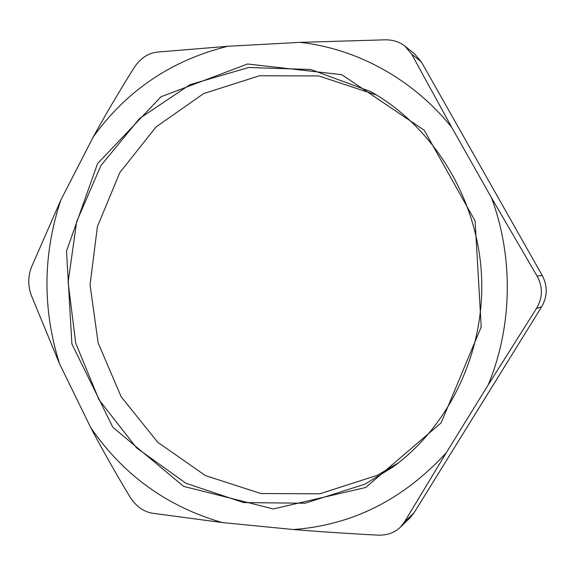 <?xml version="1.0" encoding="UTF-8"?>
<svg xmlns="http://www.w3.org/2000/svg" width="575" height="575" viewBox="0 0 575 575"><rect width="100%" height="100%" fill="white"/><g stroke="black" fill="none" stroke-linecap="round" stroke-linejoin="round"><path stroke-width="0.86" d="M400.257 527.318L409.968 517.895L414.072 512.785L404.283 522.251L400.25 527.311C394.364 532.845 386.896 535.454 377.854 535.138C347.465 533.521 319.355 531.652 293.523 529.539C352.475 525.133 403.406 499.517 446.308 452.698L404.283 522.251M90.735 427.62C123.237 474.943 167.066 506.589 222.216 522.553L152.159 513.202C143.168 511.506 135.765 506.058 129.943 496.872C115.496 472.887 102.429 449.801 90.735 427.62L59.527 363.738L31.172 295.004C27.902 285.667 27.967 276.453 31.366 267.353L60.806 200.129L93.222 136.987C105.369 114.957 118.96 91.899 134.004 67.814C140.056 58.6 147.638 53.382 156.759 52.145L227.736 46.295L299.963 42.356L385.365 39.819C393.034 39.783 399.575 41.917 404.994 46.201L411.657 54.158L451.742 127.413L491.452 197.692L537.079 276.072C542.987 286.961 542.786 297.764 536.475 308.488L541.679 306.719L414.072 512.785M536.475 308.488L488.146 385.02L446.308 452.698M60.806 200.129C42.78 254.481 42.356 309.012 59.527 363.738M227.736 46.295C171.602 60.188 126.766 90.419 93.222 136.987M411.657 54.158L421.281 61.791L414.561 53.87L405.001 46.194M421.281 61.791L542.261 275.533L537.079 276.072M451.742 127.413C412.814 78.868 356.752 48.616 299.963 42.356M541.679 306.719C547.537 296.456 547.731 286.055 542.261 275.533M488.146 385.02C512.404 326.772 513.727 257.499 491.452 197.692M376.683 95.098L318.838 75.95L259.418 75.771L203.672 93.574L156.019 126.967L119.823 172.608L97.398 226.607L90.045 284.805L98.145 342.93L121.167 396.772L157.708 442.247L205.397 475.582L260.885 493.537L319.865 493.796L377.229 475.338L398.59 462.746M365.017 484.128L305.081 503.24L243.57 502.564L185.883 483.252L136.541 447.846L99.015 399.819L75.735 343.196L68.116 282.289L76.669 221.569L100.948 165.514L139.545 118.507L189.973 84.676L248.601 67.512L310.701 69.496L370.638 91.569C432.515 126.234 476.783 196.902 481.412 273.333C485.897 349.772 450.333 425.191 393.012 466.965L365.017 484.128M365.686 487.499L441.133 422.877L481.217 326.88L475.101 221.008L424.213 130.237L341.802 74.692L247.552 63.99L161.065 96.729L97.563 163.58L66.513 251.031L71.904 344.022L112.858 427.311L183.648 486.393L273.319 508.961L365.686 487.499M293.523 529.539L222.216 522.553"/></g></svg>
